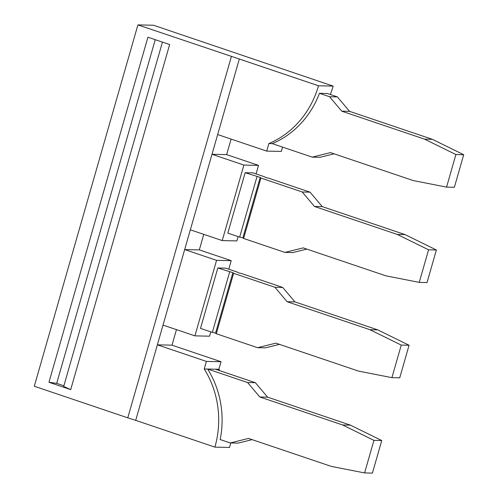 <?xml version="1.0" encoding="UTF-8"?>
<svg xmlns="http://www.w3.org/2000/svg" width="498" height="498" viewBox="0 0 498 498"><rect width="100%" height="100%" fill="white"/><g stroke="black" fill="none" stroke-linecap="round" stroke-linejoin="round"><path stroke-width="0.75" d="M48.966 382.277L147.912 37.207L169.644 44.546L70.697 389.623L48.966 382.277L56.697 383.348L155.239 39.678M446.557 187.111L455.894 154.542L463.706 154.716L454.369 187.279L446.557 187.111L413.24 180.569L330.485 152.606L312.221 157.138L272.275 143.636L268.858 143.561L266.698 151.112L217.663 134.541L211.999 154.293L243.883 165.068L258.53 165.392L226.646 154.617L211.999 154.293L184.677 249.566L199.325 249.89L231.215 260.666L228.763 269.2M194.911 335.864L216.568 260.342L184.677 249.566L163.027 325.088L194.911 335.864L209.558 336.187L210.797 331.867M162.435 42.112L63.694 386.46L70.697 389.623M221.037 361.735L206.39 361.411L204.23 368.962L218.871 369.286L221.037 361.735L172.003 345.164L157.362 344.84L163.027 325.088M172.003 345.164L176.46 329.626M217.663 134.541L239.32 59.019L137.909 24.9L34.294 386.243L127.774 417.834L231.389 56.492M268.858 143.561A90.605 82.979 -88.7 0 0 318.502 85.781L239.32 59.019M204.23 368.962A90.605 82.979 91.3 0 1 214.893 447.123L135.705 420.362L157.362 344.84L206.39 361.411M137.909 24.9L153.527 25.242L333.15 86.104L318.502 85.781M230.263 442.959L248.527 438.421L331.282 466.389L364.598 472.926L373.936 440.363L342.612 424.975L259.807 396.987L247.593 382.539L207.647 369.037A90.605 82.979 91.3 0 1 220.172 439.547L230.263 442.959L238.075 443.127L252.131 439.641M214.893 447.123L229.534 447.447A90.605 82.979 91.3 0 0 230.705 442.965M218.871 369.286A90.605 82.979 91.3 0 1 219.711 370.649M226.646 154.617L231.097 139.085M190.342 229.815L222.233 240.59L243.883 165.068M282.578 147.115L281.339 151.436L266.698 151.112M63.887 385.782L56.697 383.348M258.53 165.392L256.084 173.927M238.112 236.594L236.874 240.914L222.233 240.59M216.568 260.342L231.215 260.666M229.659 271.97L212.335 332.39L200.495 328.387L217.819 267.968L225.631 268.142L237.471 272.145L238.2 272.786L241.424 273.483L282.721 287.439L274.908 287.265L233.612 273.309L232.89 272.667L217.819 267.968M330.317 94.514A90.605 82.979 -88.7 0 0 333.15 86.104M135.705 420.362L127.774 417.834M199.325 249.89L203.782 234.353M256.98 176.697L239.656 237.116L227.816 233.114L245.141 172.7L252.947 172.868L264.787 176.871L265.515 177.512L268.746 178.209L310.042 192.166L302.23 191.991L260.933 178.035L260.205 177.394L245.141 172.7M272.275 143.636A90.605 82.979 -88.7 0 0 319.455 93.307L329.545 96.718L337.358 96.892L349.571 111.34L341.759 111.172L424.57 139.154L455.894 154.542M337.358 96.892L327.267 93.481L319.455 93.307M215.453 369.211L255.399 382.713L247.593 382.539M259.807 396.987L267.613 397.161L255.399 382.713M267.613 397.161L350.418 425.149L381.748 440.531L372.411 473.1L364.598 472.926M381.748 440.531L373.936 440.363M350.418 425.149L342.612 424.975M212.335 332.39L215.566 333.087L216.288 333.728L257.584 347.685L265.397 347.853L279.446 344.367M391.92 377.652L399.732 377.826L409.07 345.257L401.257 345.089L391.92 377.652L358.597 371.116L275.848 343.147L257.584 347.685M377.739 329.875L369.927 329.701L287.122 301.72L294.934 301.888L377.739 329.875L409.07 345.257M401.257 345.089L369.927 329.701M274.908 287.265L287.122 301.72M216.288 333.728L233.612 273.309M294.934 301.888L282.721 287.439M312.221 157.138L320.033 157.306L334.09 153.82M239.656 237.116L242.881 237.814L243.609 238.455L284.906 252.411L292.712 252.579L306.768 249.093M260.205 177.394L242.881 237.814M215.566 333.087L232.89 272.667M463.706 154.716L432.376 139.328L424.57 139.154M432.376 139.328L349.571 111.34M302.23 191.991L314.443 206.446L397.248 234.427L428.579 249.815L419.235 282.378L385.919 275.842L303.17 247.88L284.906 252.411M243.609 238.455L260.933 178.035M314.443 206.446L322.256 206.614L405.061 234.602L436.385 249.99L428.579 249.815M405.061 234.602L397.248 234.427M322.256 206.614L310.042 192.166M436.385 249.99L427.047 282.553L419.235 282.378M341.759 111.172L329.545 96.718"/></g></svg>
